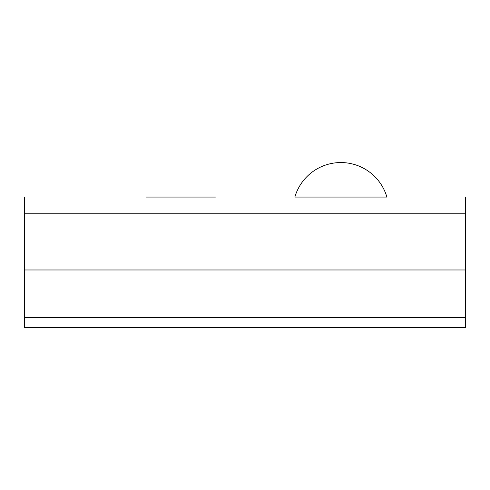 <?xml version="1.0" encoding="UTF-8"?>
<svg xmlns="http://www.w3.org/2000/svg" width="490" height="490" viewBox="0 0 490 490"><rect width="100%" height="100%" fill="white"/><g stroke="black" fill="none" stroke-linecap="round" stroke-linejoin="round"><path stroke-width="0.73" d="M146.449 197.066L215.441 197.066M294.851 197.066L386.886 197.066A47.934 47.934 0 0 0 294.851 197.066M24.5 197.066L24.5 327.449L465.5 327.449L465.5 317.447L24.5 317.447M465.5 197.066L465.5 317.447M465.5 213.818L24.5 213.818M465.5 269.978L24.5 269.978"/></g></svg>
